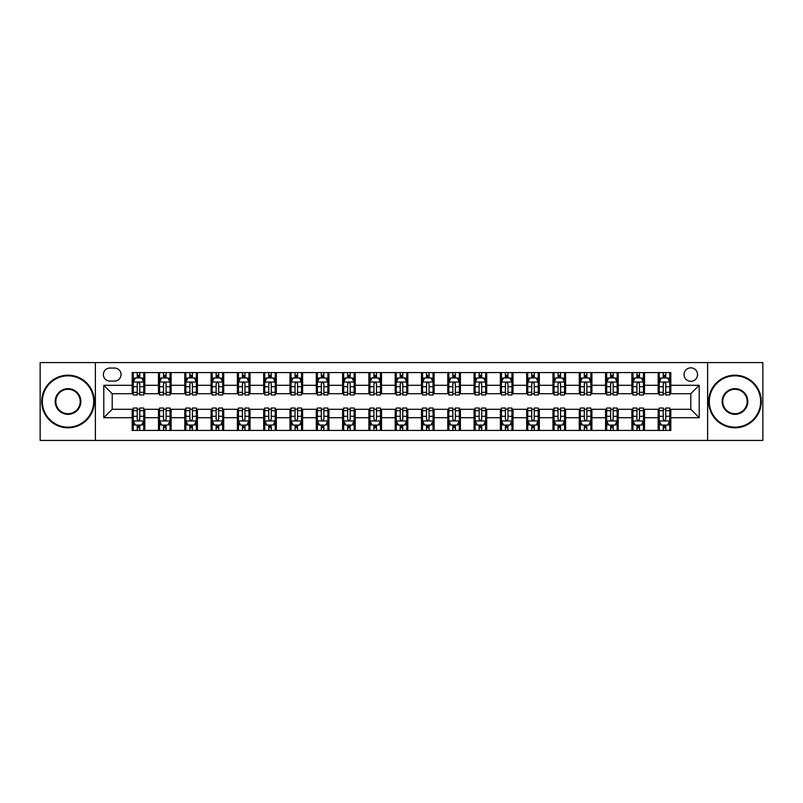<?xml version="1.0" encoding="UTF-8"?>
<svg xmlns="http://www.w3.org/2000/svg" width="803" height="803" viewBox="0 0 803 803"><rect width="100%" height="100%" fill="white"/><g stroke="black" fill="none" stroke-linecap="round" stroke-linejoin="round"><path stroke-width="1.2" d="M690.791 367.834A6.735 6.735 0 0 0 684.056 374.569A6.735 6.735 0 0 0 690.791 381.305A6.735 6.735 0 0 0 697.526 374.569A6.735 6.735 0 0 0 690.791 367.834M707.624 440.425L762.85 440.425L762.85 362.575L707.624 362.575L707.624 440.425L95.376 440.425L95.376 362.575L40.15 362.575L40.15 440.425L95.376 440.425M109.891 381.094L114.528 381.094A6.524 6.524 0 0 0 121.042 374.569A6.524 6.524 0 0 0 114.528 368.045L109.891 368.045A6.524 6.524 0 0 0 103.376 374.569A6.524 6.524 0 0 0 109.891 381.094M707.624 362.575L95.376 362.575M132.194 417.701L103.798 417.701L103.798 385.299L132.194 385.299L132.194 393.711L112.209 393.711L112.209 409.289L132.194 409.289L132.194 430.428L670.806 430.428L670.806 409.289L690.791 409.289L690.791 393.711L670.806 393.711L670.806 385.299L699.202 385.299L699.202 417.701L670.806 417.701M670.806 385.299L670.806 372.572L132.194 372.572L132.194 385.299M658.179 372.572L658.179 393.711L659.233 393.711M663.228 393.711L665.757 393.711M669.752 393.711L670.806 393.711M658.179 393.711L643.454 393.711M631.881 372.572L631.881 393.711L632.935 393.711M636.93 393.711L639.459 393.711M631.881 393.711L617.156 393.711M605.582 372.572L605.582 393.711L606.636 393.711M610.631 393.711L613.151 393.711M605.582 393.711L590.857 393.711M579.284 372.572L579.284 393.711L580.338 393.711M584.333 393.711L586.852 393.711M579.284 393.711L564.559 393.711M552.986 372.572L552.986 393.711L554.04 393.711M558.035 393.711L560.554 393.711M552.986 393.711L538.251 393.711M526.688 372.572L526.688 393.711L527.732 393.711M531.737 393.711L534.256 393.711M526.688 393.711L511.953 393.711M500.389 372.572L500.389 393.711L501.433 393.711M505.438 393.711L507.958 393.711M500.389 393.711L485.654 393.711M474.081 372.572L474.081 393.711L475.135 393.711M479.13 393.711L481.659 393.711M474.081 393.711L459.356 393.711M447.783 372.572L447.783 393.711L448.837 393.711M452.832 393.711L455.361 393.711M447.783 393.711L433.058 393.711M421.485 372.572L421.485 393.711L422.539 393.711M426.534 393.711L429.063 393.711M421.485 393.711L406.76 393.711M395.186 372.572L395.186 393.711L396.24 393.711M400.235 393.711L402.765 393.711M395.186 393.711L380.461 393.711M368.888 372.572L368.888 393.711L369.942 393.711M373.937 393.711L376.466 393.711M368.888 393.711L354.163 393.711M342.59 372.572L342.59 393.711L343.644 393.711M347.639 393.711L350.168 393.711M342.59 393.711L327.865 393.711M316.292 372.572L316.292 393.711L317.346 393.711M321.341 393.711L323.87 393.711M316.292 393.711L301.567 393.711M289.993 372.572L289.993 393.711L291.047 393.711M295.042 393.711L297.562 393.711M289.993 393.711L275.268 393.711M263.695 372.572L263.695 393.711L264.749 393.711M268.744 393.711L271.263 393.711M263.695 393.711L248.96 393.711M237.397 372.572L237.397 393.711L238.441 393.711M242.446 393.711L244.965 393.711M237.397 393.711L222.662 393.711M211.099 372.572L211.099 393.711L212.143 393.711M216.148 393.711L218.667 393.711M211.099 393.711L196.364 393.711M184.79 372.572L184.79 393.711L185.844 393.711M189.849 393.711L192.369 393.711M184.79 393.711L170.065 393.711M158.492 372.572L158.492 393.711L159.546 393.711M163.541 393.711L166.07 393.711M158.492 393.711L143.767 393.711M132.194 393.711L133.248 393.711M137.243 393.711L139.772 393.711M132.194 409.289L133.248 409.289M137.243 409.289L139.772 409.289M143.767 409.289L144.821 409.289L144.821 430.428M159.546 409.289L144.821 409.289M163.541 409.289L166.07 409.289M170.065 409.289L171.119 409.289L171.119 430.428M185.844 409.289L171.119 409.289M189.849 409.289L192.369 409.289M196.364 409.289L197.418 409.289L197.418 430.428M212.143 409.289L197.418 409.289M216.148 409.289L218.667 409.289M222.662 409.289L223.716 409.289L223.716 430.428M238.441 409.289L223.716 409.289M242.446 409.289L244.965 409.289M248.96 409.289L250.014 409.289L250.014 430.428M264.749 409.289L250.014 409.289M268.744 409.289L271.263 409.289M275.268 409.289L276.312 409.289L276.312 430.428M291.047 409.289L276.312 409.289M295.042 409.289L297.562 409.289M301.567 409.289L302.611 409.289L302.611 430.428M317.346 409.289L302.611 409.289M321.341 409.289L323.87 409.289M327.865 409.289L328.919 409.289L328.919 430.428M343.644 409.289L328.919 409.289M347.639 409.289L350.168 409.289M354.163 409.289L355.217 409.289L355.217 430.428M369.942 409.289L355.217 409.289M373.937 409.289L376.466 409.289M380.461 409.289L381.515 409.289L381.515 430.428M396.24 409.289L381.515 409.289M400.235 409.289L402.765 409.289M406.76 409.289L407.814 409.289L407.814 430.428M422.539 409.289L407.814 409.289M426.534 409.289L429.063 409.289M433.058 409.289L434.112 409.289L434.112 430.428M448.837 409.289L434.112 409.289M452.832 409.289L455.361 409.289M459.356 409.289L460.41 409.289L460.41 430.428M475.135 409.289L460.41 409.289M479.13 409.289L481.659 409.289M485.654 409.289L486.708 409.289L486.708 430.428M501.433 409.289L486.708 409.289M505.438 409.289L507.958 409.289M511.953 409.289L513.007 409.289L513.007 430.428M527.732 409.289L513.007 409.289M531.737 409.289L534.256 409.289M538.251 409.289L539.305 409.289L539.305 430.428M554.04 409.289L539.305 409.289M558.035 409.289L560.554 409.289M564.559 409.289L565.603 409.289L565.603 430.428M580.338 409.289L565.603 409.289M584.333 409.289L586.852 409.289M590.857 409.289L591.901 409.289L591.901 430.428M606.636 409.289L591.901 409.289M610.631 409.289L613.151 409.289M617.156 409.289L618.21 409.289L618.21 430.428M632.935 409.289L618.21 409.289M636.93 409.289L639.459 409.289M643.454 409.289L644.508 409.289L644.508 430.428M659.233 409.289L644.508 409.289M663.228 409.289L665.757 409.289M669.752 409.289L670.806 409.289M144.821 372.572L144.821 393.711M132.194 377.832L133.248 377.832M137.243 377.832L139.772 377.832M143.767 377.832L144.821 377.832M132.194 425.168L133.248 425.168M137.243 425.168L139.772 425.168M143.767 425.168L144.821 425.168M158.492 409.289L158.492 430.428M171.119 372.572L171.119 393.711M158.492 377.832L159.546 377.832M163.541 377.832L166.07 377.832M170.065 377.832L171.119 377.832M158.492 425.168L159.546 425.168M163.541 425.168L166.07 425.168M170.065 425.168L171.119 425.168M184.79 409.289L184.79 430.428M184.79 425.168L185.844 425.168M189.849 425.168L192.369 425.168M196.364 425.168L197.418 425.168M197.418 372.572L197.418 393.711M184.79 377.832L185.844 377.832M189.849 377.832L192.369 377.832M196.364 377.832L197.418 377.832M211.099 409.289L211.099 430.428M211.099 425.168L212.143 425.168M216.148 425.168L218.667 425.168M222.662 425.168L223.716 425.168M223.716 372.572L223.716 393.711M211.099 377.832L212.143 377.832M216.148 377.832L218.667 377.832M222.662 377.832L223.716 377.832M237.397 409.289L237.397 430.428M237.397 425.168L238.441 425.168M242.446 425.168L244.965 425.168M248.96 425.168L250.014 425.168M250.014 372.572L250.014 393.711M237.397 377.832L238.441 377.832M242.446 377.832L244.965 377.832M248.96 377.832L250.014 377.832M263.695 409.289L263.695 430.428M263.695 425.168L264.749 425.168M268.744 425.168L271.263 425.168M275.268 425.168L276.312 425.168M276.312 372.572L276.312 393.711M263.695 377.832L264.749 377.832M268.744 377.832L271.263 377.832M275.268 377.832L276.312 377.832M289.993 409.289L289.993 430.428M289.993 425.168L291.047 425.168M295.042 425.168L297.562 425.168M301.567 425.168L302.611 425.168M302.611 372.572L302.611 393.711M289.993 377.832L291.047 377.832M295.042 377.832L297.562 377.832M301.567 377.832L302.611 377.832M316.292 409.289L316.292 430.428M316.292 425.168L317.346 425.168M321.341 425.168L323.87 425.168M327.865 425.168L328.919 425.168M328.919 372.572L328.919 393.711M316.292 377.832L317.346 377.832M321.341 377.832L323.87 377.832M327.865 377.832L328.919 377.832M342.59 409.289L342.59 430.428M342.59 425.168L343.644 425.168M347.639 425.168L350.168 425.168M354.163 425.168L355.217 425.168M355.217 372.572L355.217 393.711M342.59 377.832L343.644 377.832M347.639 377.832L350.168 377.832M354.163 377.832L355.217 377.832M368.888 409.289L368.888 430.428M368.888 425.168L369.942 425.168M373.937 425.168L376.466 425.168M380.461 425.168L381.515 425.168M381.515 372.572L381.515 393.711M368.888 377.832L369.942 377.832M373.937 377.832L376.466 377.832M380.461 377.832L381.515 377.832M395.186 409.289L395.186 430.428M395.186 425.168L396.24 425.168M400.235 425.168L402.765 425.168M406.76 425.168L407.814 425.168M407.814 372.572L407.814 393.711M395.186 377.832L396.24 377.832M400.235 377.832L402.765 377.832M406.76 377.832L407.814 377.832M421.485 409.289L421.485 430.428M421.485 425.168L422.539 425.168M426.534 425.168L429.063 425.168M433.058 425.168L434.112 425.168M434.112 372.572L434.112 393.711M421.485 377.832L422.539 377.832M426.534 377.832L429.063 377.832M433.058 377.832L434.112 377.832M447.783 409.289L447.783 430.428M447.783 425.168L448.837 425.168M452.832 425.168L455.361 425.168M459.356 425.168L460.41 425.168M460.41 372.572L460.41 393.711M447.783 377.832L448.837 377.832M452.832 377.832L455.361 377.832M459.356 377.832L460.41 377.832M474.081 409.289L474.081 430.428M474.081 425.168L475.135 425.168M479.13 425.168L481.659 425.168M485.654 425.168L486.708 425.168M486.708 372.572L486.708 393.711M474.081 377.832L475.135 377.832M479.13 377.832L481.659 377.832M485.654 377.832L486.708 377.832M500.389 409.289L500.389 430.428M500.389 425.168L501.433 425.168M505.438 425.168L507.958 425.168M511.953 425.168L513.007 425.168M513.007 372.572L513.007 393.711M500.389 377.832L501.433 377.832M505.438 377.832L507.958 377.832M511.953 377.832L513.007 377.832M526.688 409.289L526.688 430.428M526.688 425.168L527.732 425.168M531.737 425.168L534.256 425.168M538.251 425.168L539.305 425.168M539.305 372.572L539.305 393.711M526.688 377.832L527.732 377.832M531.737 377.832L534.256 377.832M538.251 377.832L539.305 377.832M552.986 409.289L552.986 430.428M552.986 425.168L554.04 425.168M558.035 425.168L560.554 425.168M564.559 425.168L565.603 425.168M565.603 372.572L565.603 393.711M552.986 377.832L554.04 377.832M558.035 377.832L560.554 377.832M564.559 377.832L565.603 377.832M579.284 409.289L579.284 430.428M579.284 425.168L580.338 425.168M584.333 425.168L586.852 425.168M590.857 425.168L591.901 425.168M591.901 372.572L591.901 393.711M579.284 377.832L580.338 377.832M584.333 377.832L586.852 377.832M590.857 377.832L591.901 377.832M605.582 409.289L605.582 430.428M605.582 425.168L606.636 425.168M610.631 425.168L613.151 425.168M617.156 425.168L618.21 425.168M618.21 372.572L618.21 393.711M605.582 377.832L606.636 377.832M610.631 377.832L613.151 377.832M617.156 377.832L618.21 377.832M631.881 409.289L631.881 430.428M631.881 425.168L632.935 425.168M636.93 425.168L639.459 425.168M643.454 425.168L644.508 425.168M644.508 372.572L644.508 393.711M631.881 377.832L632.935 377.832M636.93 377.832L639.459 377.832M643.454 377.832L644.508 377.832M658.179 409.289L658.179 430.428M658.179 425.168L659.233 425.168M663.228 425.168L665.757 425.168M669.752 425.168L670.806 425.168M658.179 377.832L659.233 377.832M663.228 377.832L665.757 377.832M669.752 377.832L670.806 377.832M112.209 393.711L103.798 385.299M112.209 409.289L103.798 417.701M699.202 385.299L690.791 393.711M699.202 417.701L690.791 409.289M139.772 375.302L137.243 375.302M143.767 392.336L139.772 392.336L139.772 394.976L143.767 394.976L143.767 382.148L141.669 377.932L135.356 377.932L133.248 382.148L133.248 394.976L137.243 394.976L137.243 392.336L133.248 392.336M133.248 382.148L133.248 372.572M143.767 382.148L143.767 372.572M137.243 377.932L137.243 372.572M139.772 372.572L139.772 377.932M139.772 392.336L139.772 383.724C138.929 382.098 138.086 382.098 137.243 383.724L137.243 392.336M137.243 427.698L139.772 427.698M133.248 410.664L137.243 410.664L137.243 408.024L133.248 408.024L133.248 420.852L135.356 425.068L141.669 425.068L143.767 420.852L143.767 408.024L139.772 408.024L139.772 410.664L143.767 410.664M143.767 420.852L143.767 430.428M133.248 420.852L133.248 430.428M139.772 425.068L139.772 430.428M137.243 430.428L137.243 425.068M137.243 410.664L137.243 419.276C138.086 420.902 138.929 420.902 139.772 419.276L139.772 410.664M166.07 375.302L163.541 375.302M170.065 392.336L166.07 392.336L166.07 394.976L170.065 394.976L170.065 382.148L167.968 377.932L161.654 377.932L159.546 382.148L159.546 394.976L163.541 394.976L163.541 392.336L159.546 392.336M159.546 382.148L159.546 372.572M170.065 382.148L170.065 372.572M163.541 377.932L163.541 372.572M166.07 372.572L166.07 377.932M166.07 392.336L166.07 383.724C165.227 382.098 164.384 382.098 163.541 383.724L163.541 392.336M192.369 375.302L189.849 375.302M196.364 392.336L192.369 392.336L192.369 394.976L196.364 394.976L196.364 382.148L194.266 377.932L187.952 377.932L185.844 382.148L185.844 394.976L189.849 394.976L189.849 392.336L185.844 392.336M185.844 382.148L185.844 372.572M196.364 382.148L196.364 372.572M189.849 377.932L189.849 372.572M192.369 372.572L192.369 377.932M192.369 392.336L192.369 383.724C191.526 382.098 190.682 382.098 189.849 383.724L189.849 392.336M218.667 375.302L216.148 375.302M222.662 392.336L218.667 392.336L218.667 394.976L222.662 394.976L222.662 382.148L220.564 377.932L214.25 377.932L212.143 382.148L212.143 394.976L216.148 394.976L216.148 392.336L212.143 392.336M212.143 382.148L212.143 372.572M222.662 382.148L222.662 372.572M216.148 377.932L216.148 372.572M218.667 372.572L218.667 377.932M218.667 392.336L218.667 383.724C217.824 382.098 216.991 382.098 216.148 383.724L216.148 392.336M163.541 427.698L166.07 427.698M159.546 410.664L163.541 410.664L163.541 408.024L159.546 408.024L159.546 420.852L161.654 425.068L167.968 425.068L170.065 420.852L170.065 408.024L166.07 408.024L166.07 410.664L170.065 410.664M170.065 420.852L170.065 430.428M159.546 420.852L159.546 430.428M166.07 425.068L166.07 430.428M163.541 430.428L163.541 425.068M163.541 410.664L163.541 419.276C164.384 420.902 165.227 420.902 166.07 419.276L166.07 410.664M189.849 427.698L192.369 427.698M185.844 410.664L189.849 410.664L189.849 408.024L185.844 408.024L185.844 420.852L187.952 425.068L194.266 425.068L196.364 420.852L196.364 408.024L192.369 408.024L192.369 410.664L196.364 410.664M196.364 420.852L196.364 430.428M185.844 420.852L185.844 430.428M192.369 425.068L192.369 430.428M189.849 430.428L189.849 425.068M189.849 410.664L189.849 419.276C190.682 420.902 191.526 420.902 192.369 419.276L192.369 410.664M216.148 427.698L218.667 427.698M212.143 410.664L216.148 410.664L216.148 408.024L212.143 408.024L212.143 420.852L214.25 425.068L220.564 425.068L222.662 420.852L222.662 408.024L218.667 408.024L218.667 410.664L222.662 410.664M222.662 420.852L222.662 430.428M212.143 420.852L212.143 430.428M218.667 425.068L218.667 430.428M216.148 430.428L216.148 425.068M216.148 410.664L216.148 419.276C216.981 420.902 217.824 420.902 218.667 419.276L218.667 410.664M244.965 375.302L242.446 375.302M248.96 392.336L244.965 392.336L244.965 394.976L248.96 394.976L248.96 382.148L246.862 377.932L240.549 377.932L238.441 382.148L238.441 394.976L242.446 394.976L242.446 392.336L238.441 392.336M238.441 382.148L238.441 372.572M248.96 382.148L248.96 372.572M242.446 377.932L242.446 372.572M244.965 372.572L244.965 377.932M244.965 392.336L244.965 383.724C244.132 382.098 243.289 382.098 242.446 383.724L242.446 392.336M242.446 427.698L244.965 427.698M238.441 410.664L242.446 410.664L242.446 408.024L238.441 408.024L238.441 420.852L240.549 425.068L246.862 425.068L248.96 420.852L248.96 408.024L244.965 408.024L244.965 410.664L248.96 410.664M248.96 420.852L248.96 430.428M238.441 420.852L238.441 430.428M244.965 425.068L244.965 430.428M242.446 430.428L242.446 425.068M242.446 410.664L242.446 419.276C243.279 420.902 244.122 420.902 244.965 419.276L244.965 410.664M68.024 375.834A25.666 25.666 0 0 0 42.358 401.5A25.666 25.666 0 0 0 68.024 427.166A25.666 25.666 0 0 0 93.69 401.5A25.666 25.666 0 0 0 68.024 375.834M68.024 427.798A26.298 26.298 0 0 1 41.726 401.5A26.298 26.298 0 0 1 68.024 375.202A26.298 26.298 0 0 1 94.322 401.5A26.298 26.298 0 0 1 68.024 427.798M68.024 388.662A12.838 12.838 0 0 1 80.862 401.5A12.838 12.838 0 0 1 68.024 414.338A12.838 12.838 0 0 1 55.196 401.5A12.838 12.838 0 0 1 68.024 388.662M68.024 413.706A12.206 12.206 0 0 0 80.23 401.5A12.206 12.206 0 0 0 68.024 389.294A12.206 12.206 0 0 0 55.829 401.5A12.206 12.206 0 0 0 68.024 413.706M734.976 375.834A25.666 25.666 0 0 0 709.31 401.5A25.666 25.666 0 0 0 734.976 427.166A25.666 25.666 0 0 0 760.642 401.5A25.666 25.666 0 0 0 734.976 375.834M734.976 427.798A26.298 26.298 0 0 1 708.678 401.5A26.298 26.298 0 0 1 734.976 375.202A26.298 26.298 0 0 1 761.274 401.5A26.298 26.298 0 0 1 734.976 427.798M734.976 388.662A12.838 12.838 0 0 1 747.804 401.5A12.838 12.838 0 0 1 734.976 414.338A12.838 12.838 0 0 1 722.138 401.5A12.838 12.838 0 0 1 734.976 388.662M734.976 413.706A12.206 12.206 0 0 0 747.171 401.5A12.206 12.206 0 0 0 734.976 389.294A12.206 12.206 0 0 0 722.77 401.5A12.206 12.206 0 0 0 734.976 413.706M271.263 375.302L268.744 375.302M275.268 392.336L271.263 392.336L271.263 394.976L275.268 394.976L275.268 382.148L273.161 377.932L266.847 377.932L264.749 382.148L264.749 394.976L268.744 394.976L268.744 392.336L264.749 392.336M264.749 382.148L264.749 372.572M275.268 382.148L275.268 372.572M268.744 377.932L268.744 372.572M271.263 372.572L271.263 377.932M271.263 392.336L271.263 383.724C270.43 382.098 269.587 382.098 268.744 383.724L268.744 392.336M297.562 375.302L295.042 375.302M301.567 392.336L297.562 392.336L297.562 394.976L301.567 394.976L301.567 382.148L299.459 377.932L293.145 377.932L291.047 382.148L291.047 394.976L295.042 394.976L295.042 392.336L291.047 392.336M291.047 382.148L291.047 372.572M301.567 382.148L301.567 372.572M295.042 377.932L295.042 372.572M297.562 372.572L297.562 377.932M297.562 392.336L297.562 383.724C296.729 382.098 295.885 382.098 295.042 383.724L295.042 392.336M323.87 375.302L321.341 375.302M327.865 392.336L323.87 392.336L323.87 394.976L327.865 394.976L327.865 382.148L325.757 377.932L319.443 377.932L317.346 382.148L317.346 394.976L321.341 394.976L321.341 392.336L317.346 392.336M317.346 382.148L317.346 372.572M327.865 382.148L327.865 372.572M321.341 377.932L321.341 372.572M323.87 372.572L323.87 377.932M323.87 392.336L323.87 383.724C323.027 382.098 322.184 382.098 321.341 383.724L321.341 392.336M350.168 375.302L347.639 375.302M354.163 392.336L350.168 392.336L350.168 394.976L354.163 394.976L354.163 382.148L352.055 377.932L345.742 377.932L343.644 382.148L343.644 394.976L347.639 394.976L347.639 392.336L343.644 392.336M343.644 382.148L343.644 372.572M354.163 382.148L354.163 372.572M347.639 377.932L347.639 372.572M350.168 372.572L350.168 377.932M350.168 392.336L350.168 383.724C349.325 382.098 348.482 382.098 347.639 383.724L347.639 392.336M376.466 375.302L373.937 375.302M380.461 392.336L376.466 392.336L376.466 394.976L380.461 394.976L380.461 382.148L378.354 377.932L372.05 377.932L369.942 382.148L369.942 394.976L373.937 394.976L373.937 392.336L369.942 392.336M369.942 382.148L369.942 372.572M380.461 382.148L380.461 372.572M373.937 377.932L373.937 372.572M376.466 372.572L376.466 377.932M376.466 392.336L376.466 383.724C375.623 382.098 374.78 382.098 373.937 383.724L373.937 392.336M268.744 427.698L271.263 427.698M264.749 410.664L268.744 410.664L268.744 408.024L264.749 408.024L264.749 420.852L266.847 425.068L273.161 425.068L275.268 420.852L275.268 408.024L271.263 408.024L271.263 410.664L275.268 410.664M275.268 420.852L275.268 430.428M264.749 420.852L264.749 430.428M271.263 425.068L271.263 430.428M268.744 430.428L268.744 425.068M268.744 410.664L268.744 419.276C269.587 420.902 270.42 420.902 271.263 419.276L271.263 410.664M295.042 427.698L297.562 427.698M291.047 410.664L295.042 410.664L295.042 408.024L291.047 408.024L291.047 420.852L293.145 425.068L299.459 425.068L301.567 420.852L301.567 408.024L297.562 408.024L297.562 410.664L301.567 410.664M301.567 420.852L301.567 430.428M291.047 420.852L291.047 430.428M297.562 425.068L297.562 430.428M295.042 430.428L295.042 425.068M295.042 410.664L295.042 419.276C295.885 420.902 296.719 420.902 297.562 419.276L297.562 410.664M321.341 427.698L323.87 427.698M317.346 410.664L321.341 410.664L321.341 408.024L317.346 408.024L317.346 420.852L319.443 425.068L325.757 425.068L327.865 420.852L327.865 408.024L323.87 408.024L323.87 410.664L327.865 410.664M327.865 420.852L327.865 430.428M317.346 420.852L317.346 430.428M323.87 425.068L323.87 430.428M321.341 430.428L321.341 425.068M321.341 410.664L321.341 419.276C322.184 420.902 323.027 420.902 323.87 419.276L323.87 410.664M347.639 427.698L350.168 427.698M343.644 410.664L347.639 410.664L347.639 408.024L343.644 408.024L343.644 420.852L345.742 425.068L352.055 425.068L354.163 420.852L354.163 408.024L350.168 408.024L350.168 410.664L354.163 410.664M354.163 420.852L354.163 430.428M343.644 420.852L343.644 430.428M350.168 425.068L350.168 430.428M347.639 430.428L347.639 425.068M347.639 410.664L347.639 419.276C348.482 420.902 349.325 420.902 350.168 419.276L350.168 410.664M373.937 427.698L376.466 427.698M369.942 410.664L373.937 410.664L373.937 408.024L369.942 408.024L369.942 420.852L372.05 425.068L378.354 425.068L380.461 420.852L380.461 408.024L376.466 408.024L376.466 410.664L380.461 410.664M380.461 420.852L380.461 430.428M369.942 420.852L369.942 430.428M376.466 425.068L376.466 430.428M373.937 430.428L373.937 425.068M373.937 410.664L373.937 419.276C374.78 420.902 375.623 420.902 376.466 419.276L376.466 410.664M402.765 375.302L400.235 375.302M406.76 392.336L402.765 392.336L402.765 394.976L406.76 394.976L406.76 382.148L404.652 377.932L398.348 377.932L396.24 382.148L396.24 394.976L400.235 394.976L400.235 392.336L396.24 392.336M396.24 382.148L396.24 372.572M406.76 382.148L406.76 372.572M400.235 377.932L400.235 372.572M402.765 372.572L402.765 377.932M402.765 392.336L402.765 383.724C401.922 382.098 401.078 382.098 400.235 383.724L400.235 392.336M400.235 427.698L402.765 427.698M396.24 410.664L400.235 410.664L400.235 408.024L396.24 408.024L396.24 420.852L398.348 425.068L404.652 425.068L406.76 420.852L406.76 408.024L402.765 408.024L402.765 410.664L406.76 410.664M406.76 420.852L406.76 430.428M396.24 420.852L396.24 430.428M402.765 425.068L402.765 430.428M400.235 430.428L400.235 425.068M400.235 410.664L400.235 419.276C401.078 420.902 401.922 420.902 402.765 419.276L402.765 410.664M429.063 375.302L426.534 375.302M433.058 392.336L429.063 392.336L429.063 394.976L433.058 394.976L433.058 382.148L430.95 377.932L424.646 377.932L422.539 382.148L422.539 394.976L426.534 394.976L426.534 392.336L422.539 392.336M422.539 382.148L422.539 372.572M433.058 382.148L433.058 372.572M426.534 377.932L426.534 372.572M429.063 372.572L429.063 377.932M429.063 392.336L429.063 383.724C428.22 382.098 427.377 382.098 426.534 383.724L426.534 392.336M426.534 427.698L429.063 427.698M422.539 410.664L426.534 410.664L426.534 408.024L422.539 408.024L422.539 420.852L424.646 425.068L430.95 425.068L433.058 420.852L433.058 408.024L429.063 408.024L429.063 410.664L433.058 410.664M433.058 420.852L433.058 430.428M422.539 420.852L422.539 430.428M429.063 425.068L429.063 430.428M426.534 430.428L426.534 425.068M426.534 410.664L426.534 419.276C427.377 420.902 428.22 420.902 429.063 419.276L429.063 410.664M455.361 375.302L452.832 375.302M459.356 392.336L455.361 392.336L455.361 394.976L459.356 394.976L459.356 382.148L457.258 377.932L450.945 377.932L448.837 382.148L448.837 394.976L452.832 394.976L452.832 392.336L448.837 392.336M448.837 382.148L448.837 372.572M459.356 382.148L459.356 372.572M452.832 377.932L452.832 372.572M455.361 372.572L455.361 377.932M455.361 392.336L455.361 383.724C454.518 382.098 453.675 382.098 452.832 383.724L452.832 392.336M452.832 427.698L455.361 427.698M448.837 410.664L452.832 410.664L452.832 408.024L448.837 408.024L448.837 420.852L450.945 425.068L457.258 425.068L459.356 420.852L459.356 408.024L455.361 408.024L455.361 410.664L459.356 410.664M459.356 420.852L459.356 430.428M448.837 420.852L448.837 430.428M455.361 425.068L455.361 430.428M452.832 430.428L452.832 425.068M452.832 410.664L452.832 419.276C453.675 420.902 454.518 420.902 455.361 419.276L455.361 410.664M481.659 375.302L479.13 375.302M485.654 392.336L481.659 392.336L481.659 394.976L485.654 394.976L485.654 382.148L483.557 377.932L477.243 377.932L475.135 382.148L475.135 394.976L479.13 394.976L479.13 392.336L475.135 392.336M475.135 382.148L475.135 372.572M485.654 382.148L485.654 372.572M479.13 377.932L479.13 372.572M481.659 372.572L481.659 377.932M481.659 392.336L481.659 383.724C480.816 382.098 479.973 382.098 479.13 383.724L479.13 392.336M479.13 427.698L481.659 427.698M475.135 410.664L479.13 410.664L479.13 408.024L475.135 408.024L475.135 420.852L477.243 425.068L483.557 425.068L485.654 420.852L485.654 408.024L481.659 408.024L481.659 410.664L485.654 410.664M485.654 420.852L485.654 430.428M475.135 420.852L475.135 430.428M481.659 425.068L481.659 430.428M479.13 430.428L479.13 425.068M479.13 410.664L479.13 419.276C479.973 420.902 480.816 420.902 481.659 419.276L481.659 410.664M507.958 375.302L505.438 375.302M511.953 392.336L507.958 392.336L507.958 394.976L511.953 394.976L511.953 382.148L509.855 377.932L503.541 377.932L501.433 382.148L501.433 394.976L505.438 394.976L505.438 392.336L501.433 392.336M501.433 382.148L501.433 372.572M511.953 382.148L511.953 372.572M505.438 377.932L505.438 372.572M507.958 372.572L507.958 377.932M507.958 392.336L507.958 383.724C507.115 382.098 506.281 382.098 505.438 383.724L505.438 392.336M505.438 427.698L507.958 427.698M501.433 410.664L505.438 410.664L505.438 408.024L501.433 408.024L501.433 420.852L503.541 425.068L509.855 425.068L511.953 420.852L511.953 408.024L507.958 408.024L507.958 410.664L511.953 410.664M511.953 420.852L511.953 430.428M501.433 420.852L501.433 430.428M507.958 425.068L507.958 430.428M505.438 430.428L505.438 425.068M505.438 410.664L505.438 419.276C506.271 420.902 507.115 420.902 507.958 419.276L507.958 410.664M534.256 375.302L531.737 375.302M538.251 392.336L534.256 392.336L534.256 394.976L538.251 394.976L538.251 382.148L536.153 377.932L529.839 377.932L527.732 382.148L527.732 394.976L531.737 394.976L531.737 392.336L527.732 392.336M527.732 382.148L527.732 372.572M538.251 382.148L538.251 372.572M531.737 377.932L531.737 372.572M534.256 372.572L534.256 377.932M534.256 392.336L534.256 383.724C533.413 382.098 532.58 382.098 531.737 383.724L531.737 392.336M531.737 427.698L534.256 427.698M527.732 410.664L531.737 410.664L531.737 408.024L527.732 408.024L527.732 420.852L529.839 425.068L536.153 425.068L538.251 420.852L538.251 408.024L534.256 408.024L534.256 410.664L538.251 410.664M538.251 420.852L538.251 430.428M527.732 420.852L527.732 430.428M534.256 425.068L534.256 430.428M531.737 430.428L531.737 425.068M531.737 410.664L531.737 419.276C532.57 420.902 533.413 420.902 534.256 419.276L534.256 410.664M560.554 375.302L558.035 375.302M564.559 392.336L560.554 392.336L560.554 394.976L564.559 394.976L564.559 382.148L562.451 377.932L556.138 377.932L554.04 382.148L554.04 394.976L558.035 394.976L558.035 392.336L554.04 392.336M554.04 382.148L554.04 372.572M564.559 382.148L564.559 372.572M558.035 377.932L558.035 372.572M560.554 372.572L560.554 377.932M560.554 392.336L560.554 383.724C559.721 382.098 558.878 382.098 558.035 383.724L558.035 392.336M586.852 375.302L584.333 375.302M590.857 392.336L586.852 392.336L586.852 394.976L590.857 394.976L590.857 382.148L588.75 377.932L582.436 377.932L580.338 382.148L580.338 394.976L584.333 394.976L584.333 392.336L580.338 392.336M580.338 382.148L580.338 372.572M590.857 382.148L590.857 372.572M584.333 377.932L584.333 372.572M586.852 372.572L586.852 377.932M586.852 392.336L586.852 383.724C586.019 382.098 585.176 382.098 584.333 383.724L584.333 392.336M613.151 375.302L610.631 375.302M617.156 392.336L613.151 392.336L613.151 394.976L617.156 394.976L617.156 382.148L615.048 377.932L608.734 377.932L606.636 382.148L606.636 394.976L610.631 394.976L610.631 392.336L606.636 392.336M606.636 382.148L606.636 372.572M617.156 382.148L617.156 372.572M610.631 377.932L610.631 372.572M613.151 372.572L613.151 377.932M613.151 392.336L613.151 383.724C612.318 382.098 611.474 382.098 610.631 383.724L610.631 392.336M639.459 375.302L636.93 375.302M643.454 392.336L639.459 392.336L639.459 394.976L643.454 394.976L643.454 382.148L641.346 377.932L635.032 377.932L632.935 382.148L632.935 394.976L636.93 394.976L636.93 392.336L632.935 392.336M632.935 382.148L632.935 372.572M643.454 382.148L643.454 372.572M636.93 377.932L636.93 372.572M639.459 372.572L639.459 377.932M639.459 392.336L639.459 383.724C638.616 382.098 637.773 382.098 636.93 383.724L636.93 392.336M665.757 375.302L663.228 375.302M669.752 392.336L665.757 392.336L665.757 394.976L669.752 394.976L669.752 382.148L667.644 377.932L661.331 377.932L659.233 382.148L659.233 394.976L663.228 394.976L663.228 392.336L659.233 392.336M659.233 382.148L659.233 372.572M669.752 382.148L669.752 372.572M663.228 377.932L663.228 372.572M665.757 372.572L665.757 377.932M665.757 392.336L665.757 383.724C664.914 382.098 664.071 382.098 663.228 383.724L663.228 392.336M558.035 427.698L560.554 427.698M554.04 410.664L558.035 410.664L558.035 408.024L554.04 408.024L554.04 420.852L556.138 425.068L562.451 425.068L564.559 420.852L564.559 408.024L560.554 408.024L560.554 410.664L564.559 410.664M564.559 420.852L564.559 430.428M554.04 420.852L554.04 430.428M560.554 425.068L560.554 430.428M558.035 430.428L558.035 425.068M558.035 410.664L558.035 419.276C558.868 420.902 559.711 420.902 560.554 419.276L560.554 410.664M584.333 427.698L586.852 427.698M580.338 410.664L584.333 410.664L584.333 408.024L580.338 408.024L580.338 420.852L582.436 425.068L588.75 425.068L590.857 420.852L590.857 408.024L586.852 408.024L586.852 410.664L590.857 410.664M590.857 420.852L590.857 430.428M580.338 420.852L580.338 430.428M586.852 425.068L586.852 430.428M584.333 430.428L584.333 425.068M584.333 410.664L584.333 419.276C585.176 420.902 586.009 420.902 586.852 419.276L586.852 410.664M610.631 427.698L613.151 427.698M606.636 410.664L610.631 410.664L610.631 408.024L606.636 408.024L606.636 420.852L608.734 425.068L615.048 425.068L617.156 420.852L617.156 408.024L613.151 408.024L613.151 410.664L617.156 410.664M617.156 420.852L617.156 430.428M606.636 420.852L606.636 430.428M613.151 425.068L613.151 430.428M610.631 430.428L610.631 425.068M610.631 410.664L610.631 419.276C611.474 420.902 612.318 420.902 613.151 419.276L613.151 410.664M636.93 427.698L639.459 427.698M632.935 410.664L636.93 410.664L636.93 408.024L632.935 408.024L632.935 420.852L635.032 425.068L641.346 425.068L643.454 420.852L643.454 408.024L639.459 408.024L639.459 410.664L643.454 410.664M643.454 420.852L643.454 430.428M632.935 420.852L632.935 430.428M639.459 425.068L639.459 430.428M636.93 430.428L636.93 425.068M636.93 410.664L636.93 419.276C637.773 420.902 638.616 420.902 639.459 419.276L639.459 410.664M663.228 427.698L665.757 427.698M659.233 410.664L663.228 410.664L663.228 408.024L659.233 408.024L659.233 420.852L661.331 425.068L667.644 425.068L669.752 420.852L669.752 408.024L665.757 408.024L665.757 410.664L669.752 410.664M669.752 420.852L669.752 430.428M659.233 420.852L659.233 430.428M665.757 425.068L665.757 430.428M663.228 430.428L663.228 425.068M663.228 410.664L663.228 419.276C664.071 420.902 664.914 420.902 665.757 419.276L665.757 410.664M158.492 417.701L144.821 417.701M158.492 385.299L144.821 385.299M184.79 385.299L171.119 385.299M184.79 417.701L171.119 417.701M211.099 385.299L197.418 385.299M211.099 417.701L197.418 417.701M237.397 385.299L223.716 385.299M237.397 417.701L223.716 417.701M263.695 385.299L250.014 385.299M263.695 417.701L250.014 417.701M289.993 385.299L276.312 385.299M289.993 417.701L276.312 417.701M316.292 385.299L302.611 385.299M316.292 417.701L302.611 417.701M342.59 385.299L328.919 385.299M342.59 417.701L328.919 417.701M368.888 385.299L355.217 385.299M368.888 417.701L355.217 417.701M395.186 385.299L381.515 385.299M395.186 417.701L381.515 417.701M421.485 385.299L407.814 385.299M421.485 417.701L407.814 417.701M447.783 385.299L434.112 385.299M447.783 417.701L434.112 417.701M474.081 385.299L460.41 385.299M474.081 417.701L460.41 417.701M500.389 385.299L486.708 385.299M500.389 417.701L486.708 417.701M526.688 385.299L513.007 385.299M526.688 417.701L513.007 417.701M552.986 385.299L539.305 385.299M552.986 417.701L539.305 417.701M579.284 385.299L565.603 385.299M579.284 417.701L565.603 417.701M605.582 385.299L591.901 385.299M605.582 417.701L591.901 417.701M631.881 385.299L618.21 385.299M631.881 417.701L618.21 417.701M658.179 385.299L644.508 385.299M658.179 417.701L644.508 417.701M143.717 382.037L133.298 382.037M133.248 378.193L135.225 378.193M141.79 378.193L143.767 378.193M137.243 386.705L133.248 386.705M143.767 386.705L139.772 386.705M139.772 376.647L137.243 376.647M133.298 420.963L143.717 420.963M143.767 424.807L141.79 424.807M135.225 424.807L133.248 424.807M139.772 416.295L143.767 416.295M133.248 416.295L137.243 416.295M137.243 426.353L139.772 426.353M170.015 382.037L159.596 382.037M159.546 378.193L161.523 378.193M168.088 378.193L170.065 378.193M163.541 386.705L159.546 386.705M170.065 386.705L166.07 386.705M166.07 376.647L163.541 376.647M196.313 382.037L185.905 382.037M185.844 378.193L187.822 378.193M194.386 378.193L196.364 378.193M189.849 386.705L185.844 386.705M196.364 386.705L192.369 386.705M192.369 376.647L189.849 376.647M222.612 382.037L212.203 382.037M212.143 378.193L214.12 378.193M220.684 378.193L222.662 378.193M216.148 386.705L212.143 386.705M222.662 386.705L218.667 386.705M218.667 376.647L216.148 376.647M159.596 420.963L170.015 420.963M170.065 424.807L168.088 424.807M161.523 424.807L159.546 424.807M166.07 416.295L170.065 416.295M159.546 416.295L163.541 416.295M163.541 426.353L166.07 426.353M185.905 420.963L196.313 420.963M196.364 424.807L194.386 424.807M187.822 424.807L185.844 424.807M192.369 416.295L196.364 416.295M185.844 416.295L189.849 416.295M189.849 426.353L192.369 426.353M212.203 420.963L222.612 420.963M222.662 424.807L220.684 424.807M214.12 424.807L212.143 424.807M218.667 416.295L222.662 416.295M212.143 416.295L216.148 416.295M216.148 426.353L218.667 426.353M248.91 382.037L238.501 382.037M238.441 378.193L240.418 378.193M246.983 378.193L248.96 378.193M242.446 386.705L238.441 386.705M248.96 386.705L244.965 386.705M244.965 376.647L242.446 376.647M238.501 420.963L248.91 420.963M248.96 424.807L246.983 424.807M240.418 424.807L238.441 424.807M244.965 416.295L248.96 416.295M238.441 416.295L242.446 416.295M242.446 426.353L244.965 426.353M275.208 382.037L264.799 382.037M264.749 378.193L266.726 378.193M273.291 378.193L275.268 378.193M268.744 386.705L264.749 386.705M275.268 386.705L271.263 386.705M271.263 376.647L268.744 376.647M301.506 382.037L291.098 382.037M291.047 378.193L293.025 378.193M299.589 378.193L301.567 378.193M295.042 386.705L291.047 386.705M301.567 386.705L297.562 386.705M297.562 376.647L295.042 376.647M327.815 382.037L317.396 382.037M317.346 378.193L319.323 378.193M325.888 378.193L327.865 378.193M321.341 386.705L317.346 386.705M327.865 386.705L323.87 386.705M323.87 376.647L321.341 376.647M354.113 382.037L343.694 382.037M343.644 378.193L345.621 378.193M352.186 378.193L354.163 378.193M347.639 386.705L343.644 386.705M354.163 386.705L350.168 386.705M350.168 376.647L347.639 376.647M380.411 382.037L369.992 382.037M369.942 378.193L371.919 378.193M378.484 378.193L380.461 378.193M373.937 386.705L369.942 386.705M380.461 386.705L376.466 386.705M376.466 376.647L373.937 376.647M264.799 420.963L275.208 420.963M275.268 424.807L273.291 424.807M266.726 424.807L264.749 424.807M271.263 416.295L275.268 416.295M264.749 416.295L268.744 416.295M268.744 426.353L271.263 426.353M291.098 420.963L301.506 420.963M301.567 424.807L299.589 424.807M293.025 424.807L291.047 424.807M297.562 416.295L301.567 416.295M291.047 416.295L295.042 416.295M295.042 426.353L297.562 426.353M317.396 420.963L327.815 420.963M327.865 424.807L325.888 424.807M319.323 424.807L317.346 424.807M323.87 416.295L327.865 416.295M317.346 416.295L321.341 416.295M321.341 426.353L323.87 426.353M343.694 420.963L354.113 420.963M354.163 424.807L352.186 424.807M345.621 424.807L343.644 424.807M350.168 416.295L354.163 416.295M343.644 416.295L347.639 416.295M347.639 426.353L350.168 426.353M369.992 420.963L380.411 420.963M380.461 424.807L378.484 424.807M371.919 424.807L369.942 424.807M376.466 416.295L380.461 416.295M369.942 416.295L373.937 416.295M373.937 426.353L376.466 426.353M406.709 382.037L396.291 382.037M396.24 378.193L398.218 378.193M404.782 378.193L406.76 378.193M400.235 386.705L396.24 386.705M406.76 386.705L402.765 386.705M402.765 376.647L400.235 376.647M396.291 420.963L406.709 420.963M406.76 424.807L404.782 424.807M398.218 424.807L396.24 424.807M402.765 416.295L406.76 416.295M396.24 416.295L400.235 416.295M400.235 426.353L402.765 426.353M433.008 382.037L422.589 382.037M422.539 378.193L424.516 378.193M431.081 378.193L433.058 378.193M426.534 386.705L422.539 386.705M433.058 386.705L429.063 386.705M429.063 376.647L426.534 376.647M422.589 420.963L433.008 420.963M433.058 424.807L431.081 424.807M424.516 424.807L422.539 424.807M429.063 416.295L433.058 416.295M422.539 416.295L426.534 416.295M426.534 426.353L429.063 426.353M459.306 382.037L448.887 382.037M448.837 378.193L450.814 378.193M457.379 378.193L459.356 378.193M452.832 386.705L448.837 386.705M459.356 386.705L455.361 386.705M455.361 376.647L452.832 376.647M448.887 420.963L459.306 420.963M459.356 424.807L457.379 424.807M450.814 424.807L448.837 424.807M455.361 416.295L459.356 416.295M448.837 416.295L452.832 416.295M452.832 426.353L455.361 426.353M485.604 382.037L475.185 382.037M475.135 378.193L477.112 378.193M483.677 378.193L485.654 378.193M479.13 386.705L475.135 386.705M485.654 386.705L481.659 386.705M481.659 376.647L479.13 376.647M475.185 420.963L485.604 420.963M485.654 424.807L483.677 424.807M477.112 424.807L475.135 424.807M481.659 416.295L485.654 416.295M475.135 416.295L479.13 416.295M479.13 426.353L481.659 426.353M511.902 382.037L501.494 382.037M501.433 378.193L503.411 378.193M509.975 378.193L511.953 378.193M505.438 386.705L501.433 386.705M511.953 386.705L507.958 386.705M507.958 376.647L505.438 376.647M501.494 420.963L511.902 420.963M511.953 424.807L509.975 424.807M503.411 424.807L501.433 424.807M507.958 416.295L511.953 416.295M501.433 416.295L505.438 416.295M505.438 426.353L507.958 426.353M538.201 382.037L527.792 382.037M527.732 378.193L529.709 378.193M536.274 378.193L538.251 378.193M531.737 386.705L527.732 386.705M538.251 386.705L534.256 386.705M534.256 376.647L531.737 376.647M527.792 420.963L538.201 420.963M538.251 424.807L536.274 424.807M529.709 424.807L527.732 424.807M534.256 416.295L538.251 416.295M527.732 416.295L531.737 416.295M531.737 426.353L534.256 426.353M564.499 382.037L554.09 382.037M554.04 378.193L556.017 378.193M562.582 378.193L564.559 378.193M558.035 386.705L554.04 386.705M564.559 386.705L560.554 386.705M560.554 376.647L558.035 376.647M590.797 382.037L580.388 382.037M580.338 378.193L582.316 378.193M588.88 378.193L590.857 378.193M584.333 386.705L580.338 386.705M590.857 386.705L586.852 386.705M586.852 376.647L584.333 376.647M617.095 382.037L606.687 382.037M606.636 378.193L608.614 378.193M615.178 378.193L617.156 378.193M610.631 386.705L606.636 386.705M617.156 386.705L613.151 386.705M613.151 376.647L610.631 376.647M643.404 382.037L632.985 382.037M632.935 378.193L634.912 378.193M641.477 378.193L643.454 378.193M636.93 386.705L632.935 386.705M643.454 386.705L639.459 386.705M639.459 376.647L636.93 376.647M669.702 382.037L659.283 382.037M659.233 378.193L661.21 378.193M667.775 378.193L669.752 378.193M663.228 386.705L659.233 386.705M669.752 386.705L665.757 386.705M665.757 376.647L663.228 376.647M554.09 420.963L564.499 420.963M564.559 424.807L562.582 424.807M556.017 424.807L554.04 424.807M560.554 416.295L564.559 416.295M554.04 416.295L558.035 416.295M558.035 426.353L560.554 426.353M580.388 420.963L590.797 420.963M590.857 424.807L588.88 424.807M582.316 424.807L580.338 424.807M586.852 416.295L590.857 416.295M580.338 416.295L584.333 416.295M584.333 426.353L586.852 426.353M606.687 420.963L617.095 420.963M617.156 424.807L615.178 424.807M608.614 424.807L606.636 424.807M613.151 416.295L617.156 416.295M606.636 416.295L610.631 416.295M610.631 426.353L613.151 426.353M632.985 420.963L643.404 420.963M643.454 424.807L641.477 424.807M634.912 424.807L632.935 424.807M639.459 416.295L643.454 416.295M632.935 416.295L636.93 416.295M636.93 426.353L639.459 426.353M659.283 420.963L669.702 420.963M669.752 424.807L667.775 424.807M661.21 424.807L659.233 424.807M665.757 416.295L669.752 416.295M659.233 416.295L663.228 416.295M663.228 426.353L665.757 426.353"/></g></svg>
